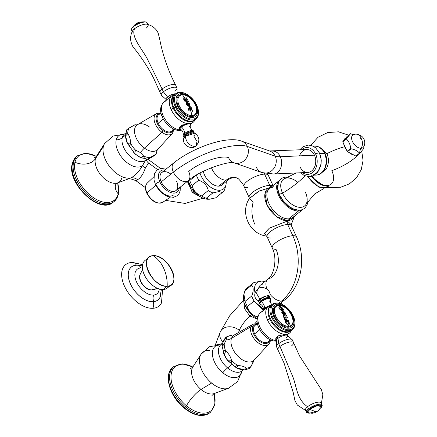 <?xml version="1.0" encoding="UTF-8"?>
<svg xmlns="http://www.w3.org/2000/svg" width="437" height="437" viewBox="0 0 437 437"><rect width="100%" height="100%" fill="white"/><g stroke="black" fill="none" stroke-linecap="round" stroke-linejoin="round"><path stroke-width="0.66" d="M96.446 156.277L85.996 153.196L77.513 155.769A29.295 17.223 51.2 0 0 73.585 162.329A29.295 17.223 -128.8 0 1 77.513 155.769L76.453 156.621L72.274 163.564A1.191 0.874 13.3 0 1 72.526 163.181A1.191 0.874 -166.7 0 0 72.274 163.564C66.358 182.813 99.439 215.02 113.145 202.293A29.295 17.223 -128.8 0 1 85.581 194.858A29.295 17.223 -128.8 0 1 72.526 163.181L73.585 162.329A29.295 17.223 51.2 0 0 86.641 194.012A29.295 17.223 51.2 0 0 114.204 201.441A29.295 17.223 51.2 0 0 118.127 194.886A1.191 0.874 -166.7 0 0 118.383 194.498A1.191 0.874 -166.7 0 0 118.181 193.81A15.524 11.422 13.3 0 1 115.521 184.846A15.524 11.422 -166.7 0 0 118.181 193.81A28.405 16.704 51.2 0 0 117.662 182.89A28.405 16.704 51.2 0 1 118.181 193.81A1.191 0.874 13.3 0 1 118.383 194.498L114.204 201.441A29.295 17.223 -128.8 0 1 86.641 194.012A29.295 17.223 -128.8 0 1 73.585 162.329L72.526 163.181A29.295 17.223 -128.8 0 1 76.453 156.621A29.295 17.223 -128.8 0 1 76.994 156.211A29.295 17.223 51.2 0 0 76.453 156.621A29.295 17.223 51.2 0 0 72.526 163.181A29.295 17.223 51.2 0 0 85.581 194.858A29.295 17.223 51.2 0 0 113.145 202.293L114.204 201.441M121.743 178.023A17.333 10.193 -128.8 0 1 117.684 182.885A17.333 10.193 -128.8 0 1 101.952 176.313A17.333 10.193 -128.8 0 1 95.397 158.762A15.524 11.422 13.3 0 1 74.989 162.236A28.405 16.704 51.2 0 0 92.147 196.748A28.405 16.704 51.2 0 0 118.181 193.81A28.405 16.704 51.2 0 1 92.147 196.748A28.405 16.704 51.2 0 1 74.989 162.236A15.524 11.422 -166.7 0 0 95.397 158.762L103.356 146.603A22.271 13.094 51.2 0 0 111.053 168.343A22.271 13.094 51.2 0 0 130.696 177.968L127.14 179.388L130.696 177.968A22.271 13.094 -128.8 0 1 111.053 168.343A22.271 13.094 -128.8 0 1 103.356 146.603A22.271 13.094 -128.8 0 1 104.629 143.533A22.271 13.094 51.2 0 0 103.356 146.603L95.397 158.762A17.333 10.193 -128.8 0 1 96.386 156.37A17.333 10.193 -128.8 0 0 95.397 158.762A17.333 10.193 -128.8 0 0 101.952 176.313A17.333 10.193 -128.8 0 0 117.684 182.885L115.532 184.802M146.81 159.281L145.587 160.259A16.846 9.904 -128.8 0 1 129.74 155.987A16.846 9.904 -128.8 0 1 122.229 137.77A11.46 8.429 13.3 0 1 116.215 139.971A19.097 11.231 51.2 0 1 124.283 134.137A19.097 11.231 51.2 0 0 116.215 139.971A19.097 11.231 51.2 0 0 124.594 160.505A19.097 11.231 51.2 0 0 142.528 165.607C139.01 171.719 135.066 175.838 130.696 177.968A10.575 8.106 -117.8 0 1 137.584 179.689C140.698 177.892 143.287 174.008 145.346 168.027L148.596 163.017L157.719 169.682L148.596 163.017L145.346 168.027A6.353 2.272 19.8 0 1 142.528 165.607L145.587 160.259A16.846 9.904 -128.8 0 1 129.74 155.987A16.846 9.904 -128.8 0 1 122.229 137.77L125.545 135.104L122.229 137.77A16.846 9.904 -128.8 0 1 124.485 133.995L125.709 133.017M96.375 156.391A28.405 16.704 51.2 0 0 74.989 162.236A1.191 0.874 -166.7 0 0 73.585 162.329A1.191 0.874 13.3 0 1 74.989 162.236A28.405 16.704 51.2 0 1 96.375 156.391M124.25 134.197L124.485 133.995A16.846 9.904 -128.8 0 0 122.229 137.77A11.46 8.429 -166.7 0 1 116.215 139.971A19.097 11.231 51.2 0 0 124.594 160.505A19.097 11.231 51.2 0 0 142.528 165.607L145.324 160.532M145.483 187.708L135.934 180.732L137.584 179.689L135.945 180.732C131.302 178.738 128.369 178.291 127.145 179.388L117.684 182.885M187.773 181.06L192.045 191.969L202.189 197.764L192.586 192.575L187.692 182.18M146.428 159.587A6.113 4.496 -166.7 0 0 148.596 163.017A6.113 4.496 13.3 0 1 146.428 159.587M142.528 165.607A6.353 2.272 -160.2 0 0 145.346 168.027C143.287 174.008 140.698 177.892 137.584 179.689A10.575 8.106 62.2 0 0 130.696 177.968C135.066 175.838 139.01 171.719 142.528 165.607M199.638 196.3L193.345 191.193L189.494 183.884L193.345 191.193L199.638 196.3M72.684 164.443A1.191 0.874 13.3 0 1 72.345 164.061M136.879 124.906A18.955 11.149 51.2 0 0 134.749 124.835L136.885 124.906A18.955 11.149 51.2 0 0 134.749 124.835L129.128 128.03A18.955 11.149 51.2 0 0 127.768 133.777L125.561 135.874L127.44 143.385L130.439 143.03A18.955 11.149 51.2 0 0 135.492 150.093L134.716 153.436L136.978 155.261L140.397 157.418L143.778 156.151A18.955 11.149 51.2 0 0 150.197 157.473L147.804 159.303L140.397 157.418M125.561 135.874L126.708 129.811L129.128 128.03A18.955 11.149 51.2 0 0 127.768 133.777C129.625 136.082 130.516 139.168 130.439 143.03A18.955 11.149 51.2 0 0 135.492 150.093L140.353 152.546A14.334 4.823 126.2 0 1 144.439 148.127A16.027 9.423 -128.8 0 1 137.595 124.6A16.027 9.423 -128.8 0 1 149.449 126.998M157.069 150.268L157.593 149.487A16.027 9.423 -128.8 0 1 144.439 148.127L161.969 132.296A1.529 0.513 -53.8 0 0 163.05 130.614A11.231 6.604 51.2 0 0 173.21 129.926A11.231 6.604 -128.8 0 1 163.05 130.614A11.231 6.604 -128.8 0 1 156.244 120.246A11.231 6.604 -128.8 0 1 160.062 113.56A11.231 6.604 51.2 0 0 156.244 120.246A11.231 6.604 51.2 0 0 163.05 130.614A1.529 0.513 126.2 0 1 161.969 132.296A12.749 7.495 -128.8 0 1 156.522 113.576A12.749 7.495 51.2 0 0 161.969 132.296L144.439 148.127A16.027 9.423 -128.8 0 1 137.595 124.6L136.721 124.938M173.156 128.8A10.499 6.173 -128.8 0 1 166.492 131.444A10.499 6.173 -128.8 0 1 158.178 123.223A10.499 6.173 -128.8 0 0 171.768 131.084L174.063 129.243L172.429 133.378A12.749 7.495 -128.8 0 1 161.969 132.296A12.749 7.495 51.2 0 0 172.429 133.378L157.593 149.487A16.027 9.423 -128.8 0 1 144.439 148.127A14.334 4.823 -53.8 0 0 140.353 152.546L143.778 156.151A18.955 11.149 51.2 0 0 150.197 157.473C145.963 160.281 148.575 159.117 150.344 158.014C151.284 157.577 156.648 154.206 155.818 154.277A18.955 11.149 51.2 0 0 157.134 150.12A18.955 11.149 51.2 0 1 155.818 154.277C156.648 154.206 151.284 157.577 150.344 158.014C148.575 159.117 145.963 160.281 150.197 157.473L156.02 154.277L157.14 150.115M136.978 155.261C134.558 154.13 130.051 148.727 135.492 150.093L140.353 152.546L143.778 156.151C145.816 160.248 138.556 157.058 136.978 155.261M130.439 143.03C129.936 148.569 126.67 143.107 126.44 140.539C125.381 138.638 124.862 130.969 127.768 133.777C129.625 136.082 130.516 139.168 130.439 143.03M134.962 124.824L129.128 128.03M150.197 157.473L155.818 154.277M184.021 407.623A1.191 0.311 -50.2 0 0 184.004 407.934C194.028 415.86 202.555 417.532 209.596 412.96A29.295 17.223 -128.8 0 1 184.496 407.737L185.556 406.885A29.295 17.223 51.2 0 0 210.656 412.113A29.295 17.223 -128.8 0 1 185.556 406.885L184.496 407.737A29.295 17.223 -128.8 0 1 172.905 367.288A29.295 17.223 51.2 0 0 184.496 407.737A29.295 17.223 51.2 0 0 209.596 412.96L210.656 412.113L214.999 404.378L214.239 393.513M211.967 395.529L214.135 393.551A17.333 10.193 -128.8 0 1 201.025 389.482A15.524 4.07 -50.2 0 0 186.484 405.765A28.405 16.704 51.2 0 0 208.591 412.184A28.405 16.704 51.2 0 0 214.114 393.557A28.405 16.704 51.2 0 1 208.591 412.184A28.405 16.704 51.2 0 1 186.484 405.765A15.524 4.07 129.8 0 1 201.025 389.482L211.606 383.036A22.271 13.094 51.2 0 0 228.453 388.264A22.271 13.094 -128.8 0 1 211.606 383.036A22.271 13.094 -128.8 0 1 201.08 354.199A22.271 13.094 51.2 0 0 211.606 383.036L201.025 389.482A17.333 10.193 -128.8 0 1 192.837 367.042A28.405 16.704 51.2 0 0 171.228 373.996A28.405 16.704 51.2 0 0 186.484 405.765A1.191 0.311 129.8 0 1 185.556 406.885A1.191 0.311 -50.2 0 0 186.484 405.765A28.405 16.704 51.2 0 1 171.228 373.996A28.405 16.704 51.2 0 1 192.826 367.058A17.333 10.193 -128.8 0 0 201.025 389.482A17.333 10.193 -128.8 0 0 214.135 393.551L228.453 388.264L237.608 381.572L241.885 371.073M220.701 344.864L220.936 344.662A16.846 9.904 -128.8 0 0 227.606 367.921A16.846 9.904 -128.8 0 0 242.038 370.931A16.846 9.904 -128.8 0 1 227.606 367.921A11.46 3.004 -50.2 0 0 222.783 372.734A19.097 11.231 51.2 0 1 212.404 354.489A19.097 11.231 51.2 0 1 220.734 344.804A19.097 11.231 51.2 0 0 212.404 354.489A19.097 11.231 51.2 0 0 222.783 372.734A19.097 11.231 51.2 0 0 241.858 371.1A19.097 11.231 51.2 0 1 222.783 372.734A11.46 3.004 129.8 0 1 227.606 367.921L231.736 364.605L227.606 367.921A16.846 9.904 -128.8 0 1 220.936 344.662L222.586 343.34M192.897 366.943L182.447 363.863L173.964 366.435A29.295 17.223 51.2 0 0 185.556 406.885A29.295 17.223 -128.8 0 1 173.964 366.435L172.905 367.288C163.127 374.46 169.731 396.534 184.004 407.934A1.191 0.311 -50.2 0 0 184.496 407.737A1.191 0.311 129.8 0 1 184.004 407.934M209.684 350.501A22.271 13.094 51.2 0 0 201.08 354.199L209.591 346.699L220.767 344.788M238.411 332.721L239.323 330.35A12.225 9.352 21 0 1 240.53 331.492A12.225 9.352 -159 0 0 239.323 330.35L238.411 332.721M215.304 344.935L220.199 332.169A12.225 9.352 21 0 1 239.323 330.35A14.519 3.807 129.8 0 1 249.86 315.978L257.147 318.999L249.86 315.978A14.519 3.807 -50.2 0 0 239.323 330.35A12.225 9.352 -159 0 0 220.199 332.169A12.225 9.352 -159 0 0 223.099 342.013M222.231 343.629L216.757 344.755L222.231 343.629M243.742 301.317L244.633 308.801L249.86 315.978A3.818 1 129.8 0 1 251.537 314.848A9.166 2.404 -50.2 0 0 251.876 314.738A9.166 2.404 129.8 0 1 251.537 314.848L244.764 304.578L251.537 314.848L254.558 316.901L251.537 314.848A3.818 1 -50.2 0 0 249.86 315.978L244.633 308.801L243.742 301.317M231.299 335.469L231.697 335.479A18.955 11.149 51.2 0 0 226.727 337.326L226.164 337.025L222.81 342.739L221.996 345.634L224.214 343.881A18.955 11.149 51.2 0 0 225.7 351.108L224.274 354.888L227.53 360.143L231.446 360.219A18.955 11.149 51.2 0 0 237.897 365.605L236.466 367.883L244.949 369.931L246.157 368.162A18.955 11.149 51.2 0 0 251.122 366.321L249.472 368.396L244.949 369.931M255.274 358.138A16.027 9.423 -128.8 0 1 254.044 360.154A16.027 9.423 -128.8 0 1 238.296 356.603A16.027 9.423 -128.8 0 1 231.517 338.325A14.334 10.969 21 0 1 226.186 340.03L224.214 343.881A18.955 11.149 51.2 0 0 225.7 351.108C228.584 353.369 230.501 356.406 231.446 360.219A18.955 11.149 51.2 0 0 237.897 365.605C241.617 365.676 244.37 366.534 246.157 368.162A18.955 11.149 51.2 0 0 251.122 366.321L253.094 362.464A14.334 10.969 21 0 1 253.526 360.924A14.334 10.969 -159 0 0 253.094 362.464L253.515 361.038M253.607 360.421L253.52 360.935L254.044 360.154A16.027 9.423 -128.8 0 1 238.296 356.603A16.027 9.423 -128.8 0 1 231.517 338.325L250.964 326.679A12.749 7.495 51.2 0 0 256.355 341.215A12.749 7.495 51.2 0 0 268.881 344.045A12.749 7.495 51.2 0 0 269.858 342.439A1.529 1.169 -159 0 0 270.044 342.144A1.529 1.169 -159 0 0 269.58 340.822A1.529 1.169 21 0 1 270.044 342.144L268.881 344.045A12.749 7.495 -128.8 0 1 256.355 341.215A12.749 7.495 -128.8 0 1 250.964 326.679A1.529 1.169 21 0 1 252.936 326.936A11.231 6.604 51.2 0 0 258.671 340.631A11.231 6.604 51.2 0 0 269.58 340.822A11.231 6.604 -128.8 0 1 258.671 340.631A11.231 6.604 -128.8 0 1 252.936 326.936A11.231 6.604 -128.8 0 1 256.514 324.227A11.231 6.604 51.2 0 0 252.936 326.936A1.529 1.169 -159 0 0 250.964 326.679L231.517 338.325A16.027 9.423 -128.8 0 1 234.046 335.266A16.027 9.423 -128.8 0 0 231.517 338.325A14.334 10.969 -159 0 1 226.186 340.03L224.214 343.881C221.379 348.202 221.788 344.656 222.81 342.739C223.001 341.494 226.158 335.736 226.727 337.326L226.186 340.03L226.727 337.326A18.955 11.149 51.2 0 1 231.697 335.479M269.607 339.467A10.499 6.173 -128.8 0 1 262.943 342.111A10.499 6.173 -128.8 0 1 254.629 333.89A10.499 6.173 -128.8 0 1 255.071 325.385L257.36 323.544L252.974 324.243A12.749 7.495 51.2 0 0 250.964 326.679A12.749 7.495 -128.8 0 1 252.974 324.243L233.172 335.605M251.122 366.321L253.547 360.864M246.157 368.162C248.254 370.527 241.344 370.079 239.782 369.145C237.335 368.861 232.255 365.927 237.897 365.605C241.617 365.676 244.37 366.534 246.157 368.162M231.446 360.219C232.435 365.474 227.164 360.749 226.202 358.253C224.372 356.363 221.209 348.426 225.7 351.108C228.584 353.369 230.501 356.406 231.446 360.219M277.642 185.474A18.032 10.603 51.2 0 0 283.252 201.249A18.032 10.603 51.2 0 0 297.455 210.131A18.032 10.603 51.2 0 1 283.252 201.249A18.032 10.603 51.2 0 1 277.642 185.474M279.456 180.388L269.651 188.265A18.644 10.963 -128.8 0 0 270.607 206.592A18.644 10.963 -128.8 0 0 288.682 218.861A3.818 2.841 -92.6 0 0 287.519 220.745L287.426 221.095L287.519 220.745A19.452 11.438 51.2 0 1 267.313 205.559A19.452 11.438 51.2 0 1 270.716 187.413L264.953 193.673L267.313 205.559L276.506 216.588L287.519 220.745A3.818 2.841 87.4 0 1 288.682 218.861A18.644 10.963 -128.8 0 0 293.003 217.331A18.644 10.963 -128.8 0 1 288.682 218.861L298.487 210.984A18.644 10.963 -128.8 0 1 280.467 198.808A18.644 10.963 -128.8 0 1 279.358 180.47A18.644 10.963 51.2 0 0 280.467 198.808A18.644 10.963 51.2 0 0 298.487 210.984L288.682 218.861A18.644 10.963 -128.8 0 1 270.607 206.592A18.644 10.963 -128.8 0 1 269.651 188.265A18.644 10.963 -128.8 0 1 273.977 186.736M291.228 224.684L287.426 221.095L269.449 228.07L264.582 233.161L266.368 236.013L266.821 236.095C249.603 234.39 239.569 212.502 249.532 198.332L258.524 191.384L270.902 187.26M298.487 210.984A18.644 10.963 51.2 0 0 302.71 209.531A18.644 10.963 -128.8 0 1 298.487 210.984A0.612 0.453 -92.6 0 0 298.662 210.23A0.612 0.453 87.4 0 1 298.487 210.984M290.993 225.071L291.244 224.618L291.392 225.694A13.356 4.266 155.4 0 0 287.672 224.487L292.817 235.729A47.737 35.473 87.4 0 1 281.548 301.044L278.85 303.212L281.548 301.044A13.356 7.855 51.2 0 0 284.645 299.951A13.356 7.855 -128.8 0 1 281.548 301.044A13.356 7.855 -128.8 0 1 269.908 294.139A13.356 7.855 51.2 0 0 281.548 301.044A47.737 35.473 -92.6 0 0 292.817 235.729A13.356 4.266 -24.6 0 1 296.537 236.936A13.356 4.266 155.4 0 0 292.817 235.729A13.356 4.266 155.4 0 0 278.73 240.661A13.356 4.266 155.4 0 0 272.251 248.052A13.356 4.266 -24.6 0 1 278.73 240.661A13.356 4.266 -24.6 0 1 292.817 235.729L287.672 224.487A13.356 4.266 -24.6 0 1 291.392 225.694L296.537 236.936C306.413 257.814 301.645 286.661 284.645 299.951L280.122 303.584M287.519 220.745L294.068 216.479A19.452 11.438 51.2 0 1 287.519 220.745M271.546 187.2L259.327 190.98L249.429 198.502L253.143 202.249C251.128 209.793 251.657 217.102 254.733 224.165M263.555 284.023A13.356 7.855 51.2 0 0 258.595 288.442A13.356 7.855 -128.8 0 1 260.457 285.115L267.914 279.128A13.356 7.855 51.2 0 0 266.963 289.037A13.356 7.855 -128.8 0 1 267.914 279.128C273.933 275.447 277.735 258.458 272.251 248.052A13.356 4.266 155.4 0 0 275.976 249.259A21.025 15.628 87.4 0 1 271.011 278.03A13.356 7.855 51.2 0 0 267.914 279.128M266.39 235.996L267.105 236.81A13.356 4.266 -24.6 0 1 273.584 229.42A13.356 4.266 -24.6 0 1 287.672 224.487A13.356 4.266 155.4 0 0 273.584 229.414A13.356 4.266 155.4 0 0 267.105 236.81A13.356 4.266 155.4 0 0 270.825 238.018M249.325 198.726L249.177 197.65A13.356 4.266 155.4 0 0 249.177 197.655A13.356 4.266 -24.6 0 1 255.656 190.253A13.356 4.266 -24.6 0 1 269.738 185.326A13.356 4.266 155.4 0 0 255.65 190.253A13.356 4.266 155.4 0 0 249.177 197.65L244.026 186.408A13.356 4.266 -24.6 0 1 250.505 179.012A13.356 4.266 -24.6 0 1 264.593 174.084A13.356 4.266 -24.6 0 1 268.313 175.286A13.356 4.266 155.4 0 0 264.593 174.084A47.737 35.473 -92.6 0 0 264.199 173.238A47.737 35.473 87.4 0 1 264.593 174.084A13.356 4.266 155.4 0 0 250.505 179.012A13.356 4.266 155.4 0 0 244.026 186.408A13.356 4.266 155.4 0 0 247.752 187.615M223.575 182.256A13.356 7.855 -128.8 0 1 218.74 186.14A13.356 7.855 -128.8 0 0 221.838 185.042L229.294 179.05A13.356 7.855 -128.8 0 1 226.197 180.148A13.356 7.855 51.2 0 0 229.294 179.05L233.527 177.264A21.025 15.628 -92.6 0 0 226.197 180.148A13.356 7.855 -128.8 0 1 211.453 167.721A13.356 7.855 51.2 0 0 226.197 180.148A21.025 15.628 87.4 0 1 233.527 177.264C235.696 177.488 237.056 177.886 237.613 178.471C237.952 178.083 239.716 180 242.901 184.234L244.026 186.408M218.74 186.14A13.356 7.855 -128.8 0 1 203.325 171.331A13.356 7.855 -128.8 0 0 218.74 186.14L226.197 180.148L218.74 186.14M269.738 185.326A3.818 2.841 -92.6 0 0 271.251 186.981A3.818 2.841 87.4 0 1 269.738 185.326A13.356 4.266 -24.6 0 1 272.732 185.791A13.356 4.266 155.4 0 0 269.738 185.326L264.593 174.084L269.738 185.326M266.45 236.029L264.505 233.374L269.503 228.032L287.426 221.095A3.818 2.841 -92.6 0 0 287.672 224.487A3.818 2.841 87.4 0 1 287.426 221.095M311.679 176.433A17.038 10.018 51.2 0 0 324.544 185.84A17.038 10.018 51.2 0 1 311.679 176.433M296.084 172.97L285.454 178.263A17.038 10.018 51.2 0 0 282.559 193.181A1.923 0.617 155.4 0 0 280.532 193.897A1.923 0.617 155.4 0 0 279.604 194.957A1.923 0.617 -24.6 0 1 280.532 193.897A1.923 0.617 -24.6 0 1 282.559 193.181A61.125 19.518 155.4 0 0 304.889 175.832A61.125 19.518 -24.6 0 1 282.559 193.181A17.038 10.018 51.2 0 0 294.888 206.035A17.038 10.018 51.2 0 0 306.173 204.057L314.744 193.891L323.456 188.773M326.51 187.719A17.038 10.018 -128.8 0 1 308.172 176.717M297.87 182.409A17.038 10.018 51.2 0 0 283.575 179.154A17.038 10.018 51.2 0 0 282.559 193.181A17.038 10.018 51.2 0 0 300.667 207.34A17.038 10.018 51.2 0 0 305.337 192.138M288.496 177.214L286.432 177.034L283.34 177.515L280.865 178.864L278.38 182.278L277.774 188.997L279.604 194.957A1.923 0.617 155.4 0 0 280.139 195.131M247.238 287.89A19.485 11.455 51.2 0 0 244.988 290.594L243.922 294.199L245.091 301.366A19.485 11.455 51.2 0 0 247.418 306.452C248.642 311.477 251.827 314.924 256.978 316.792A19.485 11.455 51.2 0 0 257.617 317.207A19.485 11.455 -128.8 0 1 256.978 316.792L258.256 315.765L256.978 316.792C251.827 314.924 248.642 311.477 247.418 306.452L254.088 301.093A19.485 11.455 -128.8 0 1 251.761 296.007C253.689 290.834 253.657 287.246 251.657 285.23A19.485 11.455 -128.8 0 1 253.908 282.531L261.179 281.138A17.42 10.242 51.2 0 0 255.039 292.828A17.42 10.242 -128.8 0 1 261.179 281.138A17.42 10.242 -128.8 0 1 264.811 281.619A17.42 10.242 51.2 0 0 261.501 281.128A17.42 10.242 51.2 0 0 261.179 281.138L253.908 282.531A19.485 11.455 51.2 0 0 253.597 282.772A19.485 11.455 51.2 0 0 251.657 285.23C253.657 287.246 253.689 290.834 251.761 296.007L245.091 301.366C243.092 299.356 243.054 295.762 244.988 290.594L251.657 285.23L244.988 290.594A19.485 11.455 -128.8 0 1 246.927 288.13L253.597 282.772M243.797 294.844A17.42 10.242 -128.8 0 0 257.235 318.513A17.42 10.242 -128.8 0 1 243.622 295.494L243.993 293.872M263.342 310.385L254.088 301.093L262.555 308.407M281.543 302.442A17.42 10.242 -128.8 0 1 281.543 304.136A17.42 10.242 51.2 0 0 281.543 302.442M225.65 186.178L224.591 189.789A19.485 11.455 -128.8 0 1 222.335 192.488L219.063 191.537L219.571 190.259A17.42 10.242 51.2 0 0 225.956 184.884A17.42 10.242 51.2 0 0 226.191 181.546A17.42 10.242 -128.8 0 1 219.571 190.259A17.42 10.242 -128.8 0 1 200.004 173.052A17.42 10.242 51.2 0 0 219.571 190.259L219.063 191.537L212.879 192.919A19.485 11.455 -128.8 0 1 208.302 190.532A19.485 11.455 51.2 0 0 212.879 192.919L206.209 198.278A19.485 11.455 -128.8 0 1 201.632 195.896L208.302 190.532C207.078 185.507 203.893 182.06 198.737 180.197A19.485 11.455 -128.8 0 1 196.41 175.111L189.74 180.47A19.485 11.455 51.2 0 0 192.067 185.556C193.291 190.581 196.475 194.028 201.632 195.896A19.485 11.455 51.2 0 0 206.209 198.278L209.487 199.228L215.665 197.846A19.485 11.455 51.2 0 0 216.277 197.355M209.159 199.239L208.072 199.25A17.42 10.242 -128.8 0 1 188.418 180.541A17.42 10.242 -128.8 0 0 208.394 199.239M201.632 195.896C196.475 194.028 193.291 190.581 192.067 185.556L198.737 180.197C203.893 182.06 207.078 185.507 208.302 190.532L201.632 195.896M209.487 199.228L206.209 198.278L212.879 192.919L219.063 191.537L222.335 192.488L215.665 197.846L209.487 199.228M358.477 154.283A28.115 8.975 155.4 0 1 331.82 170.676A16.672 9.805 -128.8 0 1 328.974 185.283A16.672 9.805 -128.8 0 1 312.22 176.269A16.672 9.805 -128.8 0 0 314.798 179.328L322.353 184.856L331.317 187.599L340.68 187.244L349.414 183.83L356.537 177.733L361.257 169.638L363.06 160.439L361.732 151.164M320.578 173.631L326.21 169.163C328.914 163.941 329.143 158.773 326.898 153.677A28.115 8.975 -24.6 0 1 344.646 146.761A10.209 6.003 51.2 0 0 346.377 149.673A10.209 6.003 -128.8 0 1 344.646 146.761A10.209 6.003 -128.8 0 1 343.695 143.811A10.209 6.003 51.2 0 0 344.646 146.761A28.115 8.975 155.4 0 0 326.898 153.677L319.338 147.16L326.898 153.677A1.923 0.617 -24.6 0 1 325.303 154.004A1.923 0.617 155.4 0 0 326.898 153.677C329.143 158.773 328.914 163.941 326.21 169.163L320.578 173.631M348.988 152.475A10.209 6.003 51.2 0 0 354.096 155.135A10.209 6.003 -128.8 0 1 348.988 152.475M343.826 140.364A10.209 6.003 -128.8 0 1 345.743 138.065A10.209 6.003 51.2 0 0 343.826 140.364M319.715 153.496L324.527 153.272A14.487 10.767 87.4 0 1 316.055 175.084A14.487 10.767 -92.6 0 0 324.527 153.272L319.715 153.496M310.986 175.313A14.487 10.767 -92.6 0 0 319.458 153.507A2.447 0.781 155.4 0 0 319.534 153.097A2.447 0.781 155.4 0 0 317.989 153.032A2.447 0.781 155.4 0 0 315.678 154.19A2.447 0.781 -24.6 0 1 317.989 153.032A2.447 0.781 -24.6 0 1 319.534 153.097L320.687 156.419L321.25 160.188L321.058 164.246L317.792 172.216L313.16 175.914L309.609 176.756L304.059 175.412L300.776 172.757M302.568 172.67A13.416 9.969 -92.6 0 0 314.531 170.381A13.416 9.969 -92.6 0 0 315.678 154.19A13.416 9.969 87.4 0 1 314.531 170.381A13.416 9.969 87.4 0 1 302.568 172.67M301.514 149.776A13.416 9.969 87.4 0 1 315.678 154.19A13.416 9.969 -92.6 0 0 301.514 149.776M299.995 166.792A11.46 8.516 -92.6 0 0 311.739 170.862A11.46 8.516 -92.6 0 0 314.443 155.179A11.46 8.516 -92.6 0 0 306.692 149.536A11.46 8.516 -92.6 0 0 299.492 155.867M324.904 153.316A13.651 10.144 87.4 0 1 325.057 153.644A1.923 0.617 155.4 0 0 325.062 153.447C322.735 148.64 319.289 146.204 314.727 146.138A14.487 10.767 87.4 0 1 324.527 153.272A1.923 0.617 -24.6 0 1 325.062 153.447A1.923 0.617 155.4 0 0 324.527 153.272A14.487 10.767 -92.6 0 0 314.727 146.138L313.269 146.209M269.574 150.956L306.692 149.536A11.46 8.516 87.4 0 1 314.443 155.179L280.33 156.746A26.739 8.538 -24.6 0 1 275.234 156.211L247.347 146.444A11.46 10.308 109.3 0 1 245.605 159.144A11.46 10.308 109.3 0 1 234.177 162.843C229.917 160.488 199.72 170.146 188.21 180.71L176.062 190.472A11.46 6.741 -128.8 0 1 161.22 181.885L173.369 172.129A11.46 6.741 51.2 0 0 188.21 180.71A11.46 6.741 51.2 0 0 188.691 171.424A26.739 8.538 -24.6 0 1 228.524 157.593A11.46 10.308 -70.7 0 0 234.145 162.832L234.183 162.848A11.46 10.308 -70.7 0 0 245.605 159.144A11.46 10.308 -70.7 0 0 247.347 146.444L275.234 156.211A26.739 8.538 155.4 0 0 280.33 156.746L314.443 155.179A11.46 8.516 87.4 0 1 307.746 172.435L273.628 173.997A11.46 8.516 -92.6 0 0 280.33 156.746A11.46 8.516 -92.6 0 0 272.579 151.104A11.46 8.516 87.4 0 1 280.33 156.746A11.46 8.516 87.4 0 1 273.628 173.997L262.036 172.599A11.46 10.308 -70.7 0 0 273.48 168.922A11.46 10.308 -70.7 0 0 275.234 156.211A11.46 10.308 -70.7 0 0 269.613 150.967A11.46 10.308 109.3 0 1 275.234 156.211A11.46 10.308 109.3 0 1 273.48 168.922A11.46 10.308 109.3 0 1 262.036 172.599L234.145 162.832M170.878 174.128A11.46 6.741 51.2 0 0 161.706 172.599A11.46 6.741 51.2 0 0 161.22 181.885A11.46 6.741 -128.8 0 1 161.706 172.599L173.855 162.843A11.46 6.741 51.2 0 0 173.369 172.129L161.22 181.885A11.46 6.741 51.2 0 0 173.402 191.411A11.46 6.741 51.2 0 0 176.543 181.186M256.41 167.36A11.46 10.308 -70.7 0 0 262.036 172.599M247.347 146.444A11.46 10.308 -70.7 0 0 241.721 141.2A11.46 10.308 109.3 0 1 247.347 146.444A49.665 15.858 155.4 0 0 173.369 172.129A49.665 15.858 -24.6 0 1 247.347 146.444M188.21 180.71A11.46 6.741 -128.8 0 1 173.369 172.129A11.46 6.741 -128.8 0 1 173.855 162.843C192.788 147.591 227.153 135.317 241.721 141.2L269.613 150.967M153.786 176.87L147.231 183.114A12.345 7.26 51.2 0 0 146.985 192.875A12.345 7.26 -128.8 0 1 147.231 183.114C145.057 185.561 144.909 188.931 146.794 193.209A0.945 0.3 -24.6 0 1 146.985 192.875A12.345 7.26 51.2 0 0 162.679 202.336A12.345 7.26 -128.8 0 1 146.985 192.875L155.801 185.272L146.985 192.875A0.945 0.3 155.4 0 0 146.794 193.209A0.945 0.3 155.4 0 0 147.061 193.296M180.29 187.069L180.164 190.729L179.066 193.646L177.296 195.689L173.434 197.344L167.229 196.415L161.75 192.946L158.653 189.707L155.479 184.6A2.873 0.918 -24.6 0 1 156.872 183.01A2.873 0.918 -24.6 0 1 159.904 181.945A2.873 0.918 155.4 0 0 156.872 183.01A2.873 0.918 155.4 0 0 155.479 184.6A2.873 0.918 155.4 0 0 156.282 184.856A13.432 7.899 51.2 0 0 173.352 195.148M159.904 181.945A13.432 7.899 51.2 0 0 171.206 192.69A13.432 7.899 51.2 0 0 179.268 187.888A13.432 7.899 -128.8 0 1 171.206 192.69A13.432 7.899 -128.8 0 1 159.904 181.945A13.432 7.899 -128.8 0 1 164.913 170.02A13.432 7.899 51.2 0 0 159.904 181.945M346.973 136.59L342.848 141.533A11.307 6.648 51.2 0 0 342.854 141.97L347.115 151.284A11.307 6.648 51.2 0 0 347.502 151.699L355.893 156.069A11.307 6.648 51.2 0 0 356.275 156.053L359.897 153.141L364.021 148.198A11.307 6.648 51.2 0 0 364.016 147.766A11.307 6.648 51.2 0 1 364.021 148.198L359.897 153.141L356.275 156.053A11.307 6.648 -128.8 0 1 355.893 156.069L347.502 151.699A11.307 6.648 -128.8 0 1 347.115 151.284L350.742 148.372A11.307 6.648 51.2 0 0 351.124 148.793L347.502 151.699L351.124 148.793C354.86 149.492 357.657 150.951 359.514 153.163L355.893 156.069L359.514 153.163A11.307 6.648 51.2 0 0 359.706 153.158A11.307 6.648 51.2 0 0 359.897 153.141A11.307 6.648 51.2 0 1 359.706 153.158A7.642 5.676 87.4 0 1 361.082 148.274A7.642 5.676 -92.6 0 0 361.596 139.261A0.808 0.475 51.2 0 0 361.82 138.54A0.808 0.475 51.2 0 0 360.957 137.868A0.808 0.475 51.2 0 0 360.738 138.589A0.808 0.475 51.2 0 0 361.596 139.261A0.808 0.475 51.2 0 0 361.82 138.54A0.808 0.475 51.2 0 0 360.957 137.868A7.642 5.676 -92.6 0 0 355.789 134.104A7.642 5.676 -92.6 0 0 354.686 134.306A8.106 4.769 -128.8 0 0 353.779 134.459L355.789 134.104A7.642 5.676 87.4 0 1 360.957 137.868A0.808 0.475 51.2 0 0 360.738 138.589A0.808 0.475 51.2 0 0 361.596 139.261A7.642 5.676 87.4 0 1 361.082 148.274A7.642 5.676 -92.6 0 0 359.706 153.158A11.307 6.648 51.2 0 1 359.514 153.163C357.657 150.951 354.86 149.492 351.124 148.793A11.307 6.648 51.2 0 1 350.742 148.372L347.115 151.284L342.854 141.97L346.475 139.059C348.835 141.408 350.256 144.516 350.742 148.372C350.256 144.516 348.835 141.408 346.475 139.059L342.854 141.97A11.307 6.648 -128.8 0 1 342.848 141.533L346.973 136.59L350.594 133.678L346.47 138.622L342.848 141.533L346.47 138.622A11.307 6.648 51.2 0 0 346.475 139.059A11.307 6.648 51.2 0 1 346.47 138.622L350.594 133.678L346.973 136.59M355.789 134.104C364.442 134.831 366.266 142.533 363.671 146.777A8.106 4.769 -128.8 0 1 361.082 148.274A8.106 4.769 -128.8 0 1 352.774 142.162A8.106 4.769 -128.8 0 1 353.779 134.459L353.582 134.503A7.642 5.676 87.4 0 1 350.785 133.667A7.642 5.676 -92.6 0 0 353.582 134.503L353.582 134.503M350.977 133.662A11.307 6.648 51.2 0 0 350.785 133.667A11.307 6.648 51.2 0 0 350.594 133.678A11.307 6.648 51.2 0 1 350.785 133.667A11.307 6.648 51.2 0 1 350.977 133.662M363.6 146.892L363.671 146.777A8.106 4.769 -128.8 0 1 361.082 148.274A8.106 4.769 -128.8 0 1 352.774 142.162A8.106 4.769 -128.8 0 1 353.779 134.459M162.58 289.529L161.488 302.934A26.586 15.634 -128.8 0 1 152.759 308.303A5.714 4.25 -92.6 0 0 153.043 301.727A21.194 12.465 51.2 0 0 160.658 295.762A21.194 12.465 -128.8 0 1 153.043 301.727A21.194 12.465 -128.8 0 1 130.576 284.247A21.194 12.465 -128.8 0 1 136.109 265.21A21.194 12.465 51.2 0 0 130.576 284.247A21.194 12.465 51.2 0 0 153.043 301.727A5.714 4.25 87.4 0 1 152.759 308.303A26.586 15.634 -128.8 0 1 124.501 286.213A26.586 15.634 -128.8 0 1 131.783 262.484A5.714 4.25 -92.6 0 1 132.455 262.38A5.714 4.25 87.4 0 1 136.317 265.188A5.714 4.25 -92.6 0 0 132.455 262.38L142.609 264.669M152.759 308.303A26.586 15.634 -128.8 0 1 125.321 287.896A26.586 15.634 -128.8 0 1 129.286 262.856L132.455 262.38M136.339 265.237A21.145 12.433 51.2 0 0 130.548 284.11A21.145 12.433 51.2 0 0 153.021 301.683A21.145 12.433 -128.8 0 1 131.198 285.448A21.145 12.433 -128.8 0 1 134.356 265.532L137.01 265.133A5.714 4.25 87.4 0 1 140.872 267.952A15.754 9.264 51.2 0 0 136.557 282.007A15.754 9.264 51.2 0 0 153.305 295.101A5.714 4.25 87.4 0 1 153.021 301.683A5.714 4.25 -92.6 0 0 153.305 295.101A15.754 9.264 -128.8 0 1 136.557 282.007A15.754 9.264 -128.8 0 1 140.872 267.952A15.754 9.264 -128.8 0 1 142.429 268.018A15.754 9.264 51.2 0 0 140.872 267.952A5.714 4.25 -92.6 0 0 137.01 265.133A5.714 4.25 -92.6 0 0 136.339 265.237M159.276 288.983A15.754 9.264 -128.8 0 1 153.305 295.101A15.754 9.264 51.2 0 0 159.276 288.983M161.368 289.441L159.964 297.406A21.145 12.433 -128.8 0 1 153.021 301.683M168.922 286.006A17.726 10.422 -128.8 0 1 163.138 289.523L167.185 286.268A17.726 10.422 51.2 0 0 171.299 284.815A17.726 10.422 51.2 0 0 170.392 267.389A17.726 10.422 51.2 0 0 153.201 255.721C168.054 254.077 182.906 286.514 167.185 286.268C167.393 279.811 166.218 273.791 163.662 268.209C166.218 273.791 167.393 279.811 167.185 286.268C152.333 287.917 137.486 255.481 153.201 255.721C157.62 258.464 161.106 262.626 163.662 268.209C161.106 262.626 157.62 258.464 153.201 255.721A17.726 10.422 51.2 0 0 149.093 257.18A17.726 10.422 51.2 0 0 150 274.605A17.726 10.422 51.2 0 0 167.185 286.268L163.138 289.523A17.726 10.422 -128.8 0 1 158.172 288.606A17.726 10.422 -128.8 0 1 142.566 269.176A17.726 10.422 -128.8 0 1 147.416 259.239M142.511 268.673C142.937 268.526 142.287 270.197 140.55 273.693A10.368 6.096 51.2 0 0 142.32 283.842A10.368 6.096 51.2 0 0 151.868 289.9A1.437 1.065 87.4 0 1 151.601 289.96A1.437 1.065 -92.6 0 0 151.868 289.9A28.667 21.304 87.4 0 1 157.271 288.699A28.667 21.304 -92.6 0 0 151.868 289.9A10.368 6.096 51.2 0 0 153.332 289.6A10.368 6.096 51.2 0 1 151.868 289.9A10.368 6.096 51.2 0 1 142.32 283.842A10.368 6.096 51.2 0 1 140.55 273.693C136.655 278.959 144.882 290.545 151.601 289.96L157.271 288.699L158.653 288.764M171.299 284.815L167.251 288.065A17.726 10.422 -128.8 0 1 163.138 289.523A17.726 10.422 -128.8 0 1 145.953 277.861A17.726 10.422 -128.8 0 1 145.046 260.43L149.093 257.18M270.514 339.91L268.22 341.756A10.499 6.173 -128.8 0 1 254.629 333.89L259.807 329.727L254.629 333.89A10.499 6.173 -128.8 0 1 257.601 324.522M258.278 315.935A16.12 9.477 51.2 0 0 258.77 327.717A16.12 9.477 -128.8 0 1 257.688 317.038A16.12 9.477 -128.8 0 1 258.278 315.935M262.943 311.505A17.038 10.018 51.2 0 0 258.78 314.711A17.038 10.018 51.2 0 0 259.676 326.521A41.564 13.268 155.4 0 0 258.77 327.717A16.12 9.477 51.2 0 0 276.512 341.062A16.12 9.477 -128.8 0 1 258.77 327.717A41.564 13.268 -24.6 0 1 259.676 326.521A17.038 10.018 51.2 0 0 276.512 340.647A17.038 10.018 -128.8 0 1 259.676 326.521A17.038 10.018 -128.8 0 1 260.397 312.717L268.296 306.37A17.038 10.018 51.2 0 0 267.581 320.174A17.038 10.018 -128.8 0 1 270.399 305.277L271.508 304.966M271.006 305.37A16.174 9.51 51.2 0 0 269.7 318.906A41.564 13.268 155.4 0 0 267.581 320.174A41.564 13.268 -24.6 0 1 269.7 318.906A16.174 9.51 -128.8 0 1 271.006 305.37M270.448 318.677L269.7 318.906A16.174 9.51 51.2 0 0 291.2 330.503A16.174 9.51 -128.8 0 1 269.7 318.906L270.448 318.677M271.743 304.868A16.12 9.477 51.2 0 0 270.334 318.426A16.12 9.477 -128.8 0 1 271.011 305.365A16.12 9.477 -128.8 0 1 271.743 304.868M281.171 303.988A16.12 9.477 51.2 0 0 272.382 304.261A16.12 9.477 51.2 0 0 271.705 317.322L270.334 318.426A16.12 9.477 51.2 0 0 291.845 329.897M273.944 316.656L272.59 316.956A15.442 9.079 -128.8 0 1 276.818 303.18A15.442 9.079 -128.8 0 1 293.232 316.011L292.511 315.804A13.891 8.166 51.2 0 0 277.746 304.261A13.891 8.166 51.2 0 0 273.944 316.656A13.891 8.166 -128.8 0 1 277.746 304.261A13.891 8.166 -128.8 0 1 292.511 315.804A13.891 8.166 -128.8 0 1 288.704 328.198A13.891 8.166 -128.8 0 1 273.944 316.656A13.891 8.166 51.2 0 0 288.704 328.198A13.891 8.166 51.2 0 0 292.511 315.804L293.232 316.011A15.442 9.079 -128.8 0 1 288.999 329.793A15.442 9.079 -128.8 0 1 272.59 316.956L273.944 316.656M278.2 305.25A12.744 7.495 51.2 0 0 274.709 316.623A12.744 7.495 51.2 0 0 288.256 327.209A12.744 7.495 -128.8 0 1 275.485 318.136A12.744 7.495 -128.8 0 1 276.058 305.774L278.413 305.19A0.918 0.683 87.4 0 1 278.921 305.458A12.078 7.101 51.2 0 0 275.616 316.23A12.078 7.101 51.2 0 0 288.447 326.264A0.918 0.683 87.4 0 1 288.256 327.209A0.918 0.683 -92.6 0 0 288.447 326.264C278.331 327.389 268.214 305.288 278.921 305.458L279.68 306.474L278.861 307.085C278.888 308.489 279.817 309.625 281.647 310.499L279.74 308.429L279.827 307.61L280.363 307.435L282.586 310.986C281.029 312.422 281.712 313.761 284.634 314.99L285.044 315.902L283.012 315.448L284.656 319.513L285.891 319.698L284.492 317.759L284.793 316.901L285.459 316.869L286.836 320.534L284.957 320.37L285.727 322.79L288.191 325.172L288.447 326.264A12.078 7.101 51.2 0 0 291.758 315.492A12.078 7.101 51.2 0 0 278.921 305.458A0.918 0.683 -92.6 0 0 278.2 305.25A0.918 0.683 87.4 0 1 278.413 305.19C286.677 304.332 297.193 319.687 291.894 325.483A12.744 7.495 -128.8 0 1 288.256 327.209M291.703 330.099L291.162 331.115A17.038 10.018 -128.8 0 1 285.689 334.332A17.038 10.018 -128.8 0 1 267.581 320.174A17.038 10.018 51.2 0 0 285.689 334.332L278.598 335.758L277.959 336.277A6.02 1.923 -24.6 0 1 279.161 335.523A6.02 1.923 155.4 0 0 277.959 336.277L278.598 335.758L285.689 334.332A17.038 10.018 51.2 0 0 289.638 332.934A17.038 10.018 51.2 0 0 291.594 330.186M292.577 329.394L291.206 330.498A16.12 9.477 -128.8 0 1 270.334 318.426L271.705 317.322A16.12 9.477 51.2 0 0 292.577 329.394A16.12 9.477 51.2 0 0 294.74 320.873M287.136 334.829L287.256 334.502L285.689 334.332L287.136 334.829M286.066 337.981A6.02 1.923 155.4 0 0 287.513 335.66A6.02 1.923 155.4 0 0 283.706 335.501A6.02 1.923 155.4 0 0 278.014 338.347A6.02 1.923 155.4 0 0 276.566 340.669L275.845 339.09A6.02 1.923 -24.6 0 1 276.736 337.26L276.091 337.774L276.736 337.26A6.02 1.923 155.4 0 0 276.796 339.609M276.075 339.593A6.265 1.999 -24.6 0 1 275.752 339.385A6.265 1.999 -24.6 0 0 276.075 339.593M266.002 308.243L267.542 307.091L266.002 308.243M271.453 305.042A17.038 10.018 51.2 0 0 268.296 306.37M276.091 337.774L276.43 340.374L275.878 339.751L276.091 337.774M294.696 320.616L294.789 321.14A16.12 9.477 -128.8 0 1 286.863 330.591A16.12 9.477 -128.8 0 1 271.705 317.322L272.59 316.956L271.705 317.322A16.12 9.477 -128.8 0 1 280.92 303.884L281.417 304.086A15.442 9.079 51.2 0 0 272.59 316.956A15.442 9.079 51.2 0 0 287.104 329.667A15.442 9.079 51.2 0 0 294.696 320.616A15.442 9.079 51.2 0 0 293.232 316.011A15.442 9.079 51.2 0 0 281.417 304.086M276.736 337.26A6.02 1.923 -24.6 0 1 277.293 336.769A6.02 1.923 -24.6 0 1 277.959 336.277A6.02 1.923 -24.6 0 0 277.293 336.769L278.014 338.347L277.293 336.769A6.02 1.923 -24.6 0 0 276.736 337.26M278.702 343.695L278.014 338.347A6.02 1.923 -24.6 0 1 283.323 335.611A6.02 1.923 -24.6 0 1 287.344 335.436L292.031 339.533A8.603 2.748 155.4 0 0 286.284 339.784A8.603 2.748 155.4 0 0 278.702 343.695A8.603 2.748 -24.6 0 1 286.83 339.62A8.603 2.748 -24.6 0 1 292.277 339.849L293.538 342.613A8.603 2.748 155.4 0 0 288.098 342.389A8.603 2.748 155.4 0 0 279.97 346.459L278.702 343.695A8.603 2.748 155.4 0 0 276.545 346.617L276.506 340.396A6.02 1.923 -24.6 0 1 278.014 338.347L278.702 343.695L279.97 346.459A8.603 2.748 155.4 0 0 277.894 349.775L276.632 347.011A8.603 2.748 -24.6 0 1 278.702 343.695M291.468 345.935A8.603 2.748 155.4 0 0 293.538 342.613M315.678 411.632L309.412 409.338L317.868 405.427L321.342 406.984L318.322 410.698L315.678 411.632L318.322 410.698L319.627 408.874A7.642 2.442 155.4 0 0 319.338 405.236A7.642 2.442 155.4 0 0 309.412 409.338L315.678 411.632M318.322 410.698C312.75 414.292 312.133 413.047 308.456 412.883L309.412 409.338A7.642 2.442 155.4 0 0 308.145 412.785A7.642 2.442 155.4 0 0 314.869 411.616M321.834 406.421A8.603 2.748 155.4 0 0 322.102 405.001A8.603 2.748 155.4 0 0 316.656 404.771A8.603 2.748 155.4 0 0 308.527 408.841L307.566 406.738A8.603 2.748 -24.6 0 1 315.694 402.663A8.603 2.748 -24.6 0 1 321.135 402.892L322.102 405.001M309.817 413.134A7.992 2.551 -24.6 0 1 309.178 409.349A7.992 2.551 -24.6 0 1 319.086 405.094A7.992 2.551 -24.6 0 1 320.643 408.174A7.992 2.551 155.4 0 0 321.719 406.754A7.992 2.551 155.4 0 0 317.896 405.279A7.992 2.551 155.4 0 0 309.178 409.349A7.992 2.551 155.4 0 0 308.036 413.02A7.992 2.551 155.4 0 0 309.817 413.134M306.457 412.162L305.49 410.053A8.603 2.748 -24.6 0 1 307.566 406.738L308.527 408.841A8.603 2.748 155.4 0 0 306.457 412.162A8.603 2.748 155.4 0 0 307.708 412.889M321.364 403.389L322.861 394.726L321.381 389.667L299.585 356.002L293.555 342.652A8.603 2.748 155.4 0 0 288.152 342.373A8.603 2.748 155.4 0 0 279.97 346.459L292.216 375.301C296.876 385.707 296.128 398.762 307.566 406.738A8.603 2.748 -24.6 0 1 317.213 402.302A8.603 2.748 -24.6 0 1 320.922 404.22M306.637 410.764A8.603 2.748 -24.6 0 1 307.566 406.738C296.128 398.762 296.876 385.707 292.216 375.301L279.97 346.459A8.603 2.748 155.4 0 0 277.916 349.813L284.072 363.081L293.227 392.541L294.997 400.778L297.357 405.05L305.72 410.556M308.036 413.02L307.298 412.796A8.603 2.748 -24.6 0 1 308.527 408.841L309.178 409.349L308.527 408.841A8.603 2.748 -24.6 0 1 317.912 404.46A8.603 2.748 -24.6 0 1 322.031 406.049L321.719 406.754M269.181 301.35A5.856 1.868 155.4 0 0 270.563 299.76A5.856 1.868 155.4 0 0 267.69 298.739A5.856 1.868 155.4 0 0 261.353 301.71A0.492 0.29 -128.8 0 1 261.266 300.989A5.501 1.759 -24.6 0 1 266.636 298.34A5.501 1.759 -24.6 0 1 269.984 298.651M269.394 298.001A5.217 1.666 155.4 0 0 266.095 297.859A5.217 1.666 155.4 0 0 261.157 300.328A0.492 0.29 -128.8 0 1 261.37 300.858A0.492 0.29 51.2 0 0 261.157 300.328A5.217 1.666 155.4 0 0 259.9 302.344A5.217 1.666 155.4 0 1 261.157 300.328L259.862 299.066L256.59 293.527L257.54 289.152L256.59 293.527L259.862 299.066L258.709 301.841A6.265 1.999 -24.6 0 1 259.862 299.066A6.265 1.999 -24.6 0 1 266.423 295.936A6.265 1.999 -24.6 0 1 269.787 296.767L266.423 295.936L259.862 299.066L261.157 300.328A5.217 1.666 155.4 0 1 266.095 297.859A5.217 1.666 155.4 0 1 269.394 298.001M261.266 300.989A0.492 0.29 51.2 0 0 261.353 301.71A5.856 1.868 155.4 0 0 260.468 304.381A5.856 1.868 155.4 0 1 261.353 301.71A5.686 3.343 -128.8 0 1 264.456 308.325A5.752 1.835 -24.6 0 1 268.984 305.889A5.752 1.835 -24.6 0 0 264.456 308.325A5.686 3.343 51.2 0 0 261.353 301.71A5.856 1.868 155.4 0 1 267.69 298.739A5.856 1.868 155.4 0 1 270.563 299.76C272.453 297.597 266.237 297.023 261.151 301.027C259.36 302.257 259.13 303.371 260.468 304.381C262.91 305.212 263.964 309.178 263.085 309.931A5.752 1.835 -24.6 0 1 264.456 308.325A0.945 0.557 51.2 0 0 264.543 308.877A5.992 1.912 -24.6 0 1 267.307 307.162A5.992 1.912 155.4 0 0 264.543 308.877L264.713 309.249L264.543 308.877A5.992 1.912 155.4 0 0 263.123 310.527A5.992 1.912 -24.6 0 1 264.543 308.877A0.945 0.557 -128.8 0 1 264.456 308.325A5.752 1.835 -24.6 0 0 263.085 309.931L262.97 310.647M282.275 312.258L284.176 314.072C282.384 313.717 282.012 312.996 283.083 311.887C285.181 312.848 285.547 313.575 284.197 314.056L282.291 312.247L283.083 311.887L284.782 313.913L284.197 314.056L284.766 313.924M284.793 316.901L284.492 317.759A47.354 35.189 87.4 0 1 284.749 318.42L285.323 319.108A47.169 31.032 0.7 0 1 285.913 319.452L285.913 319.452A47.354 22.276 118.4 0 1 285.891 319.698A47.322 22.265 -61.6 0 0 285.896 319.463A47.136 31.011 -179.3 0 0 285.301 319.125L284.733 318.436A47.322 35.168 -92.6 0 0 284.476 317.775L284.771 316.918L284.476 317.775A47.322 35.168 87.4 0 1 284.733 318.436L285.301 319.125A47.136 31.011 0.7 0 1 285.896 319.463A47.322 22.265 118.4 0 1 285.874 319.693A47.098 20.889 162.3 0 0 284.656 319.513A47.322 35.168 -92.6 0 0 283.012 315.448A47.393 15.131 -24.6 0 1 283.526 315.41L284.383 315.94L283.504 315.421A47.36 15.12 155.4 0 0 283.018 315.459A47.36 15.12 -24.6 0 1 283.504 315.421L284.361 315.951A47.349 15.12 -24.6 0 1 285.776 315.891L286.115 315.29A47.36 15.12 -24.6 0 1 286.443 315.306A47.289 35.146 87.4 0 1 287.344 317.409A47.311 15.104 155.4 0 0 287.016 317.409L286.208 316.841A47.349 15.115 155.4 0 0 285.459 316.869A47.349 15.115 155.4 0 0 284.793 316.901L284.596 316.967M286.093 315.306L285.776 315.891A47.349 15.12 155.4 0 0 284.361 315.951L284.383 315.94A47.382 15.126 -24.6 0 1 285.044 315.902L284.634 314.99C286.169 313.553 285.487 312.22 282.586 310.986L285.339 314.76L284.634 314.99L281.865 311.22L282.586 310.986L280.363 307.435L279.806 307.621L279.74 308.429L281.554 310.09A47.294 26.378 112 0 1 281.647 310.499C280.068 309.904 279.139 308.762 278.861 307.085L279.68 306.474L278.921 305.458C289.043 304.332 299.159 326.434 288.447 326.264L288.191 325.172L288.791 324.948L289.179 322.632L288.819 324.926M285.328 314.766L282.564 310.997L281.86 311.226L282.564 310.997L285.328 314.766M284.197 314.056L282.428 312.062M288.038 320.228L287.819 320.518A46.967 14.995 155.4 0 0 285.885 320.605L285.47 320.326L285.907 320.589A46.994 15.005 -24.6 0 1 286.836 320.534L285.459 316.869L287.366 317.409A47.289 35.146 -92.6 0 0 286.443 315.306L286.464 315.29A47.322 35.168 87.4 0 1 287.366 317.409L286.464 315.29A47.36 15.12 155.4 0 0 286.115 315.306A47.393 15.131 -24.6 0 1 286.464 315.29L285.798 315.875L286.115 315.29M285.798 315.875L285.044 315.902A47.382 15.126 -24.6 0 1 285.798 315.875L285.776 315.891M288.059 320.212L286.836 320.534A46.994 15.005 -24.6 0 1 287.836 320.501L288.409 320.212L289.179 322.632C289.523 324.117 289.19 324.964 288.191 325.172L285.727 322.79A47.322 35.168 -92.6 0 0 284.957 320.37A47.005 15.005 -24.6 0 1 285.448 320.343A47.005 15.005 155.4 0 0 284.962 320.381A47.032 15.016 -24.6 0 1 285.47 320.326L285.885 320.605A46.967 14.995 -24.6 0 1 287.819 320.518L288.059 320.212A47.032 15.016 -24.6 0 1 288.409 320.212A47.322 35.168 87.4 0 1 289.179 322.632L289.163 322.648A47.289 35.146 -92.6 0 0 288.393 320.223L288.393 320.223A47.005 15.005 155.4 0 0 288.059 320.228A47.005 15.005 -24.6 0 1 288.393 320.223A47.289 35.146 87.4 0 1 289.163 322.648L288.791 324.953M286.027 321.637L286.027 321.637A46.835 14.956 -24.6 0 1 288.376 321.534L288.376 321.534A46.835 14.956 155.4 0 0 286.027 321.637L285.956 321.818A47.354 35.189 87.4 0 1 286.202 322.626L287.273 323.915L288.502 323.877L288.791 322.511A47.349 35.184 -92.6 0 0 288.546 321.703A47.349 35.184 87.4 0 1 288.791 322.511L288.502 323.877L287.251 323.932L286.18 322.643A47.322 35.168 -92.6 0 0 285.935 321.834L286.011 321.654M282.504 310.024L282.854 310.445L283.728 310.03L283.444 309.609A47.289 35.146 87.4 0 1 283.706 310.041A47.289 35.146 -92.6 0 0 283.444 309.609L282.395 307.992C280.691 306.386 279.511 306.086 278.839 307.102C279.511 306.086 280.691 306.386 282.378 308.009L283.214 309.423L282.395 307.992L279.68 306.474L282.395 307.992L283.466 309.598A47.322 35.168 87.4 0 1 283.728 310.03A47.12 4.856 145.5 0 0 282.854 310.445A47.333 37.97 -116.5 0 0 282.504 310.024L282.734 309.833L281.106 307.55L280.363 307.435L281.106 307.55L282.734 309.833L282.504 310.024L282.734 309.833M279.096 306.676L278.861 307.085M281.619 310.494A47.262 26.362 -68 0 0 281.532 310.101L279.718 308.446L279.806 307.626L279.718 308.446L281.532 310.101A47.262 26.362 112 0 1 281.597 310.379M160.909 112.877L158.62 114.718A10.499 6.173 -128.8 0 0 158.178 123.223L163.356 119.061L158.178 123.223A10.499 6.173 -128.8 0 1 161.149 113.855M181.453 130.133L180.486 130.33A16.12 9.477 -128.8 0 1 162.318 117.05A16.12 9.477 51.2 0 0 181.399 130.095M162.318 117.05A41.564 13.268 -24.6 0 1 163.225 115.854A17.038 10.018 51.2 0 0 181.284 130.013A17.038 10.018 -128.8 0 1 163.225 115.854A41.564 13.268 155.4 0 0 162.318 117.05A16.12 9.477 -128.8 0 1 161.237 106.371A16.12 9.477 -128.8 0 1 161.827 105.268A16.12 9.477 51.2 0 0 162.318 117.05M195.252 119.432L194.711 120.448A17.038 10.018 -128.8 0 1 189.237 123.666A17.038 10.018 -128.8 0 1 171.129 109.507A41.564 13.268 -24.6 0 1 173.249 108.239A16.174 9.51 51.2 0 0 194.749 119.836A16.174 9.51 -128.8 0 1 173.249 108.239L173.997 108.005L173.249 108.239A41.564 13.268 155.4 0 0 171.129 109.507A17.038 10.018 -128.8 0 1 173.948 94.611L175.057 94.294M184.72 93.321A16.12 9.477 51.2 0 0 175.931 93.594A16.12 9.477 51.2 0 0 175.253 106.655L173.882 107.759A16.12 9.477 -128.8 0 1 174.56 94.698A16.174 9.51 51.2 0 0 173.249 108.239A16.174 9.51 -128.8 0 1 174.554 94.703A16.12 9.477 -128.8 0 1 175.292 94.201A16.12 9.477 51.2 0 0 173.882 107.759L175.253 106.655A16.12 9.477 51.2 0 0 196.126 118.727L194.755 119.831A16.12 9.477 -128.8 0 1 173.882 107.759A16.12 9.477 51.2 0 0 195.399 119.225M196.126 118.727A16.12 9.477 51.2 0 0 198.289 110.206M196.06 105.137L196.781 105.344A15.442 9.079 -128.8 0 1 192.548 119.121A15.442 9.079 -128.8 0 1 176.138 106.289L177.493 105.989A13.891 8.166 51.2 0 0 192.258 117.531A13.891 8.166 51.2 0 0 196.06 105.137A13.891 8.166 -128.8 0 1 192.258 117.531A13.891 8.166 -128.8 0 1 177.493 105.989A13.891 8.166 -128.8 0 1 181.295 93.594A13.891 8.166 -128.8 0 1 196.06 105.137A13.891 8.166 51.2 0 0 181.295 93.594A13.891 8.166 51.2 0 0 177.493 105.989L176.138 106.289A15.442 9.079 -128.8 0 1 180.366 92.513A15.442 9.079 -128.8 0 1 196.781 105.344L196.06 105.137M181.748 94.578A12.744 7.495 51.2 0 0 178.258 105.951A12.744 7.495 51.2 0 0 191.805 116.542A12.744 7.495 -128.8 0 1 179.033 107.469A12.744 7.495 -128.8 0 1 179.607 95.108L181.961 94.523A0.918 0.683 87.4 0 1 182.469 94.791A12.078 7.101 51.2 0 0 179.165 105.563A12.078 7.101 51.2 0 0 192.001 115.597A0.918 0.683 87.4 0 1 191.805 116.542A0.918 0.683 -92.6 0 0 192.001 115.597A12.078 7.101 51.2 0 0 195.306 104.825A12.078 7.101 51.2 0 0 182.469 94.791A0.918 0.683 -92.6 0 0 181.748 94.578A0.918 0.683 87.4 0 1 181.961 94.523C190.226 93.665 200.741 109.021 195.443 114.816A12.744 7.495 -128.8 0 1 191.805 116.542M166.492 100.838A17.038 10.018 51.2 0 0 162.329 104.044A17.038 10.018 51.2 0 0 163.225 115.854A17.038 10.018 -128.8 0 1 163.946 102.05L171.845 95.703A17.038 10.018 51.2 0 0 171.129 109.507A17.038 10.018 51.2 0 0 189.237 123.666L182.147 125.091L181.371 125.714A5.992 1.912 -24.6 0 1 182.775 124.835A5.992 1.912 -24.6 0 0 181.371 125.714A5.992 1.912 -24.6 0 0 180.863 126.102A5.992 1.912 -24.6 0 1 181.371 125.714L182.147 125.091L189.237 123.666A17.038 10.018 51.2 0 0 193.187 122.267A17.038 10.018 51.2 0 0 195.142 119.52M169.551 97.577L171.091 96.424L169.551 97.577M179.536 128.582A5.992 1.912 -24.6 0 1 180.415 126.484L179.64 127.107C178.88 128.92 179.449 129.887 181.339 130.013M179.301 128.718A6.265 1.999 155.4 0 0 179.678 128.948A6.265 1.999 -24.6 0 1 179.301 128.718M190.608 124.25L190.805 123.835L189.237 123.666L190.608 124.25M175.002 94.376A17.038 10.018 51.2 0 0 171.845 95.703M189.128 126.659A5.752 1.835 155.4 0 0 190.505 125.053A5.752 1.835 155.4 0 0 187.62 124.103A5.752 1.835 155.4 0 0 181.442 127.009A5.752 1.835 155.4 0 0 180.53 129.62L179.591 128.784A5.992 1.912 -24.6 0 1 181.033 126.473L180.863 126.102A5.992 1.912 -24.6 0 0 180.415 126.484A5.992 1.912 -24.6 0 1 180.863 126.102L181.033 126.473A5.992 1.912 -24.6 0 1 185.119 124.179A5.992 1.912 155.4 0 0 181.033 126.473A5.992 1.912 155.4 0 0 179.591 128.784L179.421 128.412A5.992 1.912 -24.6 0 1 180.415 126.484L179.64 127.107L179.427 129.084L181.169 130.018M198.245 109.949L198.338 110.474A16.12 9.477 -128.8 0 1 190.412 119.924A16.12 9.477 -128.8 0 1 175.253 106.655L176.138 106.289A15.442 9.079 51.2 0 0 190.652 119.001A15.442 9.079 51.2 0 0 198.245 109.949A15.442 9.079 51.2 0 0 196.781 105.344A15.442 9.079 51.2 0 0 184.966 93.42A15.442 9.079 51.2 0 0 176.138 106.289L175.253 106.655A16.12 9.477 -128.8 0 1 184.469 93.218L184.966 93.42M166.41 100.068L166.071 99.325A6.02 1.923 -24.6 0 1 167.518 97.003L168.245 98.582A6.02 1.923 155.4 0 1 168.611 98.298A6.02 1.923 155.4 0 0 168.245 98.582L167.518 97.003A6.02 1.923 -24.6 0 1 175.718 93.764A6.02 1.923 155.4 0 0 167.518 97.003L163.383 91.814A8.603 2.748 -24.6 0 1 172.041 87.602A8.603 2.748 -24.6 0 1 177.04 88.361L177.067 92.884M174.882 91.289A8.603 2.748 155.4 0 0 176.952 87.968A8.603 2.748 155.4 0 0 171.512 87.744A8.603 2.748 155.4 0 0 163.383 91.814L162.116 89.05A8.603 2.748 -24.6 0 1 170.244 84.98A8.603 2.748 -24.6 0 1 175.69 85.204L176.952 87.968M134.066 25.854L135.262 24.286L134.066 25.854M168.245 98.582A6.02 1.923 155.4 0 0 167.912 98.866A6.02 1.923 155.4 0 1 168.245 98.582M161.553 95.452A8.603 2.748 -24.6 0 1 163.383 91.814L167.518 97.003A6.02 1.923 155.4 0 0 166.24 99.549L161.553 95.452M160.046 92.365A8.603 2.748 -24.6 0 1 162.116 89.05L163.383 91.814A8.603 2.748 155.4 0 0 161.313 95.135L160.046 92.365M137.906 23.347L135.262 24.286L132.941 26.804M146.018 28.247A8.603 2.748 155.4 0 0 148.094 24.931A8.603 2.748 155.4 0 0 142.648 24.701A8.603 2.748 155.4 0 0 134.52 28.771L133.553 26.668A8.603 2.748 -24.6 0 1 141.681 22.593A8.603 2.748 -24.6 0 1 147.127 22.822L147.864 24.428M145.876 22.096A7.992 2.551 155.4 0 0 133.722 26.122A7.992 2.551 155.4 0 0 131.75 28.558M132.22 31.59L131.482 29.984A8.603 2.748 -24.6 0 1 133.553 26.668L134.52 28.771A8.603 2.748 155.4 0 0 132.449 32.092M146.947 24.221A8.603 2.748 155.4 0 0 134.52 28.771C130.701 37.445 143.128 49.9 147.996 60.295L162.116 89.05A8.603 2.748 -24.6 0 1 170.184 84.996A8.603 2.748 -24.6 0 1 175.669 85.166C168.169 70.636 162.859 55.39 159.745 39.439L158.26 33.387C157.413 31.005 154.283 25.991 146.947 24.221M160.029 92.327A8.603 2.748 -24.6 0 1 162.116 89.05L147.996 60.295C143.128 49.9 130.701 37.445 134.52 28.771A8.603 2.748 155.4 0 0 132.662 30.759C130.783 34.13 130.204 37.719 130.92 41.52C131.859 44.989 133.066 47.42 134.547 48.813L134.918 49.261C139.703 55.007 148.99 68.489 154.01 78.999L160.029 92.327M131.865 28.225A7.992 2.551 -24.6 0 1 133.722 26.122L133.553 26.668A8.603 2.748 155.4 0 0 131.553 28.935L131.865 28.225M146.286 22.189A8.603 2.748 155.4 0 0 133.553 26.668L133.722 26.122A7.992 2.551 -24.6 0 1 145.548 21.965L146.286 22.189M184.075 136.961L182.999 136.229L183.021 135.224A5.856 1.868 -24.6 0 1 184.403 133.629A0.492 0.29 51.2 0 0 184.966 134.328A5.501 1.759 155.4 0 1 190.893 131.542A5.501 1.759 155.4 0 1 193.624 132.471A5.501 1.759 155.4 0 0 190.893 131.542A5.501 1.759 155.4 0 0 184.966 134.328A0.492 0.29 -128.8 0 1 184.403 133.629A5.856 1.868 -24.6 0 1 193.121 130.597L193.897 131.247L193.744 132.537M196.044 145.832C192.269 150.235 181.672 145.603 183.797 138.212L185.343 136.3A6.265 1.999 155.4 0 0 183.797 138.212L184.163 136.568A5.217 1.666 -24.6 0 1 185.452 134.973A0.492 0.29 51.2 0 0 184.966 134.328A0.492 0.29 -128.8 0 1 185.452 134.973A5.217 1.666 -24.6 0 1 193.389 132.345L194.875 133.143A6.265 1.999 155.4 0 0 185.343 136.3L194.875 133.143C199.747 136.994 200.135 141.227 196.044 145.832L194.268 146.455C189.084 145.368 186.107 141.981 185.343 136.3C186.107 141.981 189.084 145.368 194.268 146.455L196.044 145.832L196.994 141.457L193.722 135.912A6.265 1.999 155.4 0 0 194.875 133.143M184.966 134.328A5.501 1.759 155.4 0 0 184.108 136.83A5.501 1.759 155.4 0 1 184.966 134.328M184.163 136.568A5.217 1.666 -24.6 0 1 185.452 134.973L185.343 136.3L185.452 134.973A5.217 1.666 -24.6 0 1 193.389 132.345M190.505 125.053C189.62 125.807 190.674 129.767 193.121 130.597A5.856 1.868 -24.6 0 0 184.403 133.629A5.856 1.868 -24.6 0 0 183.021 135.224C183.988 132.832 181.677 129.445 180.53 129.62A5.752 1.835 155.4 0 1 181.442 127.009A0.945 0.557 -128.8 0 1 181.033 126.473A0.945 0.557 51.2 0 0 181.442 127.009A5.686 3.343 -128.8 0 1 184.403 133.629A5.686 3.343 51.2 0 0 181.442 127.009A5.752 1.835 155.4 0 1 187.62 124.103A5.752 1.835 155.4 0 1 190.505 125.053L190.483 123.797A5.992 1.912 155.4 0 0 190.412 123.676A5.992 1.912 -24.6 0 1 190.483 123.797L190.314 123.425M187.003 103.454L188.691 105.514C186.807 104.82 186.462 104.072 187.681 103.258L188.708 105.497L187.681 103.258C189.549 103.93 189.887 104.678 188.708 105.497A47.36 35.195 87.4 0 1 189.057 106.393M189.871 106.18L187.2 102.34A47.36 35.195 87.4 0 1 187.61 103.165M184.032 98.227A46.748 14.924 -24.6 0 1 185.692 98.15L185.905 97.735A46.693 14.907 -24.6 0 1 186.26 97.735A47.322 35.168 87.4 0 1 187.347 99.489A47.027 15.016 155.4 0 0 186.998 99.489L186.331 99.123A46.967 14.995 155.4 0 0 185.845 99.139L185.796 99.303A47.36 35.195 87.4 0 1 186.309 100.182L186.517 100.33A47.109 15.044 -24.6 0 1 186.998 100.313L187.244 99.904A47.059 15.027 -24.6 0 1 187.571 99.92A47.289 35.146 87.4 0 1 188.571 101.723A47.289 35.146 -92.6 0 0 187.571 99.92L187.593 99.904A47.322 35.168 87.4 0 1 188.598 101.723A47.289 15.098 155.4 0 0 188.249 101.728L187.577 101.318A47.251 15.087 155.4 0 0 186.703 101.351A47.251 15.087 155.4 0 0 185.916 101.395L185.659 101.843A47.289 15.098 155.4 0 0 185.146 101.881A47.322 35.168 -92.6 0 0 184.141 100.062A47.059 15.027 -24.6 0 1 184.632 100.04L185.343 100.412A47.114 15.044 -24.6 0 1 185.927 100.379L185.987 100.21A47.393 35.217 -92.6 0 0 185.441 99.275L185.233 99.139A46.961 14.995 155.4 0 0 184.649 99.172L184.409 99.603A47.027 15.016 155.4 0 0 183.895 99.647A47.322 35.168 -92.6 0 0 182.803 97.893A46.693 14.907 -24.6 0 1 183.316 97.85L184.048 98.21A46.781 14.934 -24.6 0 1 184.84 98.167A46.781 14.934 -24.6 0 1 185.709 98.134L185.692 98.15A46.748 14.924 155.4 0 0 184.032 98.227M185.911 97.751A46.661 14.896 -24.6 0 1 186.238 97.751A47.289 35.146 87.4 0 1 187.32 99.489A47.289 35.146 -92.6 0 0 186.238 97.751L186.238 97.751A46.661 14.896 155.4 0 0 185.911 97.751M185.894 101.411L185.638 101.859M184.627 99.188L184.387 99.62M182.813 97.904A46.661 14.896 -24.6 0 1 183.3 97.866L183.3 97.866A46.661 14.896 155.4 0 0 182.813 97.904M187.659 103.263A47.36 35.195 -92.6 0 0 187.2 102.34L189.887 106.164L189.112 106.459L186.419 102.635L187.216 102.329L189.811 106.229M186.921 103.536L188.691 105.514L186.938 103.52L187.681 103.258L189.429 105.224L188.691 105.514A47.36 35.195 -92.6 0 1 189.09 106.459M184.649 99.172L184.409 99.603L184.649 99.172A46.961 14.995 -24.6 0 1 185.233 99.139L185.441 99.275A47.393 35.217 87.4 0 1 185.987 100.21L185.987 100.21M185.971 100.226L185.927 100.379A47.114 15.044 155.4 0 0 185.343 100.412L185.364 100.395A47.141 15.049 -24.6 0 1 185.949 100.363L185.927 100.379M185.343 100.412L184.632 100.04L185.343 100.412M184.632 100.04A47.059 15.027 155.4 0 0 184.146 100.073A47.087 15.033 -24.6 0 1 184.649 100.024L184.632 100.04M185.916 101.395L185.659 101.843L185.916 101.395A47.251 15.087 -24.6 0 1 186.703 101.351A47.393 35.217 87.4 0 1 187.216 102.329C185.561 103.809 186.195 105.186 189.112 106.459A47.393 35.217 87.4 0 1 189.953 108.644A47.147 15.055 -24.6 0 1 191.22 108.605L191.248 108.523A47.349 35.184 -92.6 0 0 190.98 107.808L190.434 107.005A47.278 14.17 -52 0 0 190.51 106.77A47.354 27.531 -7.5 0 1 191.024 107.016A47.322 35.168 87.4 0 1 192.515 111.255A46.704 0.361 141.5 0 0 192.176 111.522A47.201 35.457 -162.9 0 0 191.936 111.277L191.909 110.435A47.349 35.184 -92.6 0 0 191.663 109.703L191.575 109.616A47.027 15.016 155.4 0 0 190.314 109.654A47.027 15.016 155.4 0 0 189.702 109.687L189.216 110.255A46.95 14.989 155.4 0 0 188.708 110.299A47.322 35.168 -92.6 0 0 187.986 108.245A47.201 15.071 -24.6 0 1 188.494 108.207L189.347 108.676L188.478 108.223A47.174 15.06 155.4 0 0 187.992 108.261A47.174 15.06 -24.6 0 1 188.478 108.223L188.478 108.223A47.201 15.071 155.4 0 0 187.986 108.245A47.322 35.168 87.4 0 1 188.708 110.299A46.95 14.989 -24.6 0 1 189.216 110.255L189.702 109.687L189.216 110.255M191.231 108.534L191.198 108.622A47.12 15.044 155.4 0 0 189.325 108.693L189.347 108.676A47.147 15.055 -24.6 0 1 189.953 108.644A47.393 35.217 -92.6 0 0 189.112 106.459C190.745 104.978 190.111 103.602 187.216 102.329A47.393 35.217 -92.6 0 0 186.703 101.351A47.251 15.087 -24.6 0 1 187.577 101.318L188.249 101.728A47.289 15.098 -24.6 0 1 188.598 101.723A47.322 35.168 -92.6 0 0 187.593 99.904A47.059 15.027 155.4 0 0 187.244 99.92A47.087 15.033 -24.6 0 1 187.593 99.904L187.571 99.92A47.087 15.033 155.4 0 0 187.244 99.904L187.02 100.297L187.244 99.904M187.222 99.92L186.998 100.313A47.109 15.044 155.4 0 0 186.517 100.33L186.539 100.313A47.141 15.049 -24.6 0 1 187.02 100.297L186.998 100.313M186.309 100.182A47.36 35.195 -92.6 0 0 185.796 99.303L185.812 99.286A47.387 35.217 87.4 0 1 186.331 100.166L186.309 100.182M185.796 99.303L185.845 99.139A46.967 14.995 -24.6 0 1 186.331 99.123L186.998 99.489A47.027 15.016 -24.6 0 1 187.347 99.489A47.322 35.168 -92.6 0 0 186.26 97.735A46.693 14.907 155.4 0 0 185.905 97.735M185.889 97.751L185.692 98.15M189.199 110.271L189.685 109.703L189.199 110.271M192.498 111.271A47.289 35.146 -92.6 0 0 191.007 107.027L191.007 107.027A47.327 27.515 172.5 0 0 190.499 106.792A47.327 27.515 -7.5 0 1 191.007 107.027A47.289 35.146 87.4 0 1 192.493 111.266M191.198 108.622L191.198 108.622A47.12 15.044 -24.6 0 0 189.325 108.693L188.478 108.223L189.347 108.676A47.147 15.055 155.4 0 1 189.953 108.644A47.147 15.055 155.4 0 1 191.22 108.605M286.563 335.141A6.02 1.923 155.4 0 0 286.847 334.343M288.524 323.861L287.273 323.915L286.202 322.626A47.354 35.189 -92.6 0 0 285.956 321.818M285.935 321.834A47.322 35.168 87.4 0 1 286.18 322.643L287.251 323.932L288.567 323.828M189.702 109.687A47.027 15.016 -24.6 0 1 190.314 109.654A47.393 35.217 87.4 0 1 192.001 115.597A12.078 7.101 -128.8 0 1 179.165 105.563A12.078 7.101 -128.8 0 1 182.469 94.791A47.393 35.217 87.4 0 1 184.84 98.167A46.781 14.934 155.4 0 0 184.048 98.21L183.316 97.85A46.693 14.907 155.4 0 0 182.803 97.893A47.322 35.168 87.4 0 1 183.895 99.647A47.027 15.016 -24.6 0 1 184.409 99.603M185.949 100.363A47.141 15.049 155.4 0 0 185.364 100.395L184.649 100.024A47.087 15.033 155.4 0 0 184.141 100.062A47.322 35.168 87.4 0 1 185.146 101.881A47.289 15.098 -24.6 0 1 185.659 101.843M187.02 100.297A47.141 15.049 155.4 0 0 186.539 100.313L186.331 100.166A47.387 35.217 -92.6 0 0 185.812 99.286M185.709 98.134A46.781 14.934 155.4 0 0 184.84 98.167A47.393 35.217 -92.6 0 0 182.469 94.791A12.078 7.101 -128.8 0 1 195.306 104.825A12.078 7.101 -128.8 0 1 192.001 115.597A47.393 35.217 -92.6 0 0 190.314 109.654A47.027 15.016 -24.6 0 1 191.575 109.616L191.663 109.703A47.349 35.184 87.4 0 1 191.909 110.435L191.936 111.277A47.201 35.457 17.1 0 1 192.176 111.522A46.704 0.361 -38.5 0 1 192.515 111.255A47.322 35.168 -92.6 0 0 191.024 107.016A47.354 27.531 172.5 0 0 190.51 106.77A47.278 14.17 128 0 1 190.434 107.005L190.98 107.808A47.349 35.184 87.4 0 1 191.248 108.523M189.74 180.47L196.41 175.111A19.485 11.455 51.2 0 0 198.737 180.197L192.067 185.556A19.485 11.455 -128.8 0 1 189.74 180.47M222.652 192.247L215.976 197.611A19.485 11.455 -128.8 0 1 215.665 197.846L222.335 192.488A19.485 11.455 51.2 0 0 222.652 192.247A19.485 11.455 51.2 0 0 224.591 189.789M245.091 301.366L251.761 296.007A19.485 11.455 51.2 0 0 254.088 301.093L247.418 306.452A19.485 11.455 -128.8 0 1 245.091 301.366M93.988 158.063L96.386 156.37L104.629 143.533L113.139 136.033L124.316 134.121M160.805 168.622L147.985 159.254M203.134 198.19L185.059 203.434L165.612 200.359M117.788 182.846L118.383 194.498M127.44 143.385L134.7 153.42M137.595 124.6L156.522 113.576L160.909 112.866M241.792 371.117L243.322 369.899M190.439 368.73L192.837 367.042L201.08 354.199M257.049 321.266L254.902 323.549M220.199 332.169L229.627 315.858L243.556 300.328M221.996 345.634L224.274 354.888M227.53 360.143L236.455 367.883M254.044 360.154L268.881 344.045M230.681 335.496L226.164 337.025M270.044 342.144L270.519 339.915M293.003 217.331L302.808 209.454M291.222 224.705L294.549 216.091M267.105 236.81L272.251 248.052M273.016 185.561L267.624 173.833M269.651 188.265L272.644 187.26M307.692 176.663L318.852 187.222L330.591 187.495M279.604 194.957L283.46 201.151L289.31 206.679L294.068 209.252L299.034 210.235L302.125 209.755L304.6 208.405L307.091 204.991L307.856 201.31M261.501 281.128L260.414 281.138M225.579 186.506L225.956 184.884M310.805 145.308L318.01 137.278L327.706 132.548L338.467 131.821L348.71 135.197M325.062 153.447C329.416 162.138 324.544 175.002 316.055 175.084L314.596 175.15M319.534 153.097L315.574 147.744L311.718 145.559L308.101 145.068L302.885 146.821L299.727 149.858M146.794 193.209C151.426 201.32 156.719 204.363 162.679 202.336L170.19 197.284M165.934 169.201L162.296 168.54L159.221 168.993L156.85 170.288L154.414 173.718L154.004 179.984L155.479 184.6M137.01 265.133L142.435 265.876M258.78 314.711L257.688 317.038M271.011 305.365L272.382 304.261M287.175 334.911L289.638 332.934M286.792 334.076L287.513 335.66M269.421 298.416L269.787 296.767C271.967 289.261 261.075 284.804 257.54 289.152C253.449 293.757 253.837 297.985 258.709 301.841L260.195 302.639M271.89 304.655L270.727 303.098L270.306 301.322L270.563 299.76M162.329 104.044L161.237 106.371M175.931 93.594L174.56 94.698M190.614 124.332L193.187 122.267M143.768 21.85L139.9 22.047L137.66 22.8L135.262 24.286"/></g></svg>

